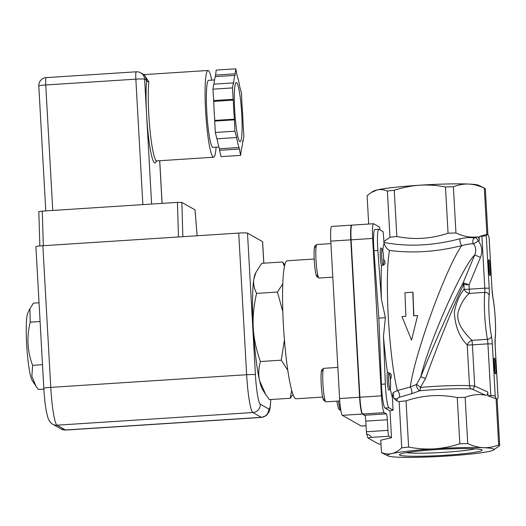 <?xml version="1.0" encoding="UTF-8"?>
<svg xmlns="http://www.w3.org/2000/svg" width="526" height="526" viewBox="0 0 526 526"><rect width="100%" height="100%" fill="white"/><g stroke="black" fill="none" stroke-linecap="round" stroke-linejoin="round"><path stroke-width="0.79" d="M389.056 373.013C391.587 373.545 391.975 375.886 390.213 380.042M382.231 249.225L380.929 248.062A9.192 1.059 86.3 0 0 380.219 254.742A9.192 1.059 86.3 0 0 381.488 265.518L383.027 265.222A8.166 0.94 86.3 0 0 383.04 265.203L383.25 264.966A7.943 0.914 -93.7 0 1 382.718 264.302A7.943 0.914 -93.7 0 1 381.62 254.992A7.943 0.914 -93.7 0 1 382.231 249.225A7.943 0.914 -93.7 0 1 383.664 259.68A7.943 0.914 -93.7 0 1 383.25 264.966M389.529 250.442C412.857 253.466 436.942 251.855 461.769 245.616C466.983 244.209 470.908 243.617 473.545 243.854C476.023 247.161 476.425 250.863 474.735 254.946C462.518 266.189 429.019 341.867 420.807 376.78L425.547 378.496C439.078 341.289 454.931 302.154 463.426 284.993A3.952 2.452 28.7 0 1 462.985 283.146C453.543 300.261 435.896 339.448 420.807 376.78L416.434 384.519L410.313 387.005L397.38 390.548A79.038 9.087 -93.7 0 1 388.333 317.592A79.038 9.087 -93.7 0 1 389.542 250.442C386.899 248.962 385.085 246.536 384.105 243.157L383.132 231.703L378.95 229.336A19.758 2.268 86.3 0 0 378.779 229.297A19.758 2.268 86.3 0 0 377.878 250.475L381.396 299.189L385.394 317.724L383.474 336.239L385.341 384.019A19.758 2.268 86.3 0 0 388.931 407.795L393.106 410.155L392.409 397.656L393.073 392.679L393.796 398.307L396.729 400.812L399.155 401.627L401.739 447.85A59.274 4.412 -3.2 0 1 408.61 447.08C417.322 448.763 425.922 449.349 434.41 448.836C442.899 448.251 451.374 446.561 459.836 443.773A59.274 4.412 -3.2 0 1 467.726 443.589C473.038 446.048 478.259 447.416 483.394 447.679A53.35 3.971 176.8 0 0 434.41 448.836A53.35 3.971 176.8 0 0 391.791 453.59A53.35 3.971 176.8 0 0 387.984 455.897A53.35 3.971 176.8 0 0 398.149 457.193A53.35 3.971 176.8 0 0 447.133 456.029A53.35 3.971 176.8 0 0 489.752 451.275A53.35 3.971 176.8 0 0 493.618 449.993A53.35 3.971 176.8 0 0 483.394 447.679C488.516 447.863 493.612 446.955 498.674 444.95A59.274 4.412 -3.2 0 1 499.7 445.529L493.618 449.993M383.447 259.081C385.703 262.079 385.558 264.124 383.027 265.222M393.796 398.307A3.952 3.728 -164.5 0 0 397.426 398.504L399.07 397.347A3.952 1.861 -108.5 0 0 399.306 393.974A3.952 1.861 -108.5 0 0 397.38 390.548L393.073 392.679M389.155 373.033L387.452 372.211A9.192 1.059 86.3 0 0 387.406 382.895A9.192 1.059 86.3 0 0 389.03 390.095L390.174 388.773A7.943 0.914 -93.7 0 1 388.648 380.969A7.943 0.914 -93.7 0 1 389.155 373.033A7.943 0.914 -93.7 0 1 389.378 373.414A7.943 0.914 -93.7 0 1 390.601 384.21A7.943 0.914 -93.7 0 1 390.174 388.773M493.973 365.478A7.903 0.907 -93.7 0 1 494.23 358.291A7.903 0.907 -93.7 0 1 495.821 365.951A7.903 0.907 -93.7 0 1 495.229 373.749A7.903 0.907 -93.7 0 1 493.973 365.478M494.703 372.013A6.404 0.736 86.3 0 0 494.788 366.017A6.404 0.736 86.3 0 0 493.934 360.086M488.47 267.109A7.903 0.907 -93.7 0 1 488.733 259.929A7.903 0.907 -93.7 0 1 490.317 267.583A7.903 0.907 -93.7 0 1 489.732 275.381A7.903 0.907 -93.7 0 1 488.47 267.109M489.206 273.645A6.404 0.736 86.3 0 0 489.292 267.649A6.404 0.736 86.3 0 0 488.437 261.718M387.386 191.043C383.855 189.59 380.41 189.235 377.05 189.971A53.35 3.971 -3.2 0 1 419.676 185.211C411.194 185.796 402.719 187.486 394.25 190.274A59.274 4.412 176.8 0 0 387.386 191.043L389.97 237.265L383.684 241.684M371.139 192.575L373.184 191.254A53.35 3.971 -3.2 0 1 377.05 189.971L371.139 192.575L367.102 195.711L368.687 224.043M468.653 184.054A53.35 3.971 -3.2 0 1 478.824 185.343L484.88 188.367A59.274 4.412 176.8 0 0 484.315 188.144C479.002 185.678 473.775 184.317 468.653 184.054C463.531 183.863 458.435 184.771 453.366 186.783A59.274 4.412 176.8 0 0 445.476 186.967C436.758 185.284 428.157 184.698 419.676 185.211A53.35 3.971 -3.2 0 1 468.653 184.054M487.918 234.846L485.34 188.722A59.274 4.412 176.8 0 0 484.88 188.367M367.957 437.974L366.55 433.812C370.199 435.318 371.672 436.514 370.968 437.402A80.728 6.01 176.8 0 0 367.957 437.974L378.635 444.016A80.728 6.01 176.8 0 0 380.988 444.082M387.984 455.897L381.929 452.879A59.274 4.412 -3.2 0 1 381.462 452.518C384.986 453.971 388.431 454.326 391.791 453.59C395.151 452.781 398.465 450.867 401.739 447.85M484.315 188.144L486.898 234.366L479.087 236.582L479.298 240.402C479.061 238.1 478.246 236.937 476.858 236.91C470.494 237.732 463.524 236.43 455.957 232.998A59.274 4.412 176.8 0 0 448.06 233.189C431.241 238.87 414.166 239.974 396.834 236.496A59.274 4.412 176.8 0 0 389.97 237.265M445.476 186.967L448.06 233.189M455.957 232.998L453.366 186.783M396.834 236.496L394.25 190.274M381.462 452.518L380.771 440.19L391.508 437.717L388.905 436.245A5.53 0.638 -93.7 0 1 387.938 430.367L387.346 419.741A5.53 0.638 86.3 0 0 386.373 413.857L384.21 412.634A15.806 1.815 -93.7 0 1 381.449 395.828L372.645 238.442A15.806 1.815 -93.7 0 1 373.513 223.734A15.806 1.815 -93.7 0 1 373.651 223.767L379.739 227.212L379.884 229.869M408.61 447.08L406.026 400.858A59.274 4.412 176.8 0 0 399.155 401.627M467.726 443.589L465.142 397.367A59.274 4.412 176.8 0 0 457.252 397.551L459.836 443.773M445.706 455.227A41.403 3.084 -3.2 0 1 399.753 454.326A41.403 3.084 -3.2 0 1 440.597 449.355A41.403 3.084 -3.2 0 1 481.744 449.743A41.403 3.084 -3.2 0 1 445.706 455.227M406.171 452.662A36.813 2.742 176.8 0 0 445.009 452.275A36.813 2.742 176.8 0 0 475.182 448.81M393.106 410.155L390.003 410.872L391.508 437.717M373.513 223.734L351.966 225.128A15.806 1.815 86.3 0 0 351.098 239.836L359.902 397.222A15.806 1.815 86.3 0 0 362.664 414.028L364.834 415.251A5.53 0.638 -93.7 0 1 365.8 421.129L366.392 431.754A5.53 0.638 86.3 0 0 366.55 433.812M405.868 316.31L404.967 292.719L412.805 292.213L413.706 315.81L417.624 315.554L411.549 340.138L401.949 316.567L405.868 316.31M413.929 315.791A79.038 9.087 86.3 0 1 413.061 292.923L412.805 292.213M411.549 340.138L417.624 315.554M399.07 397.347L411.575 393.718A3.952 1.315 76.8 0 0 411.654 390.476A3.952 1.315 76.8 0 0 410.313 387.005C414.495 354.294 446.127 267.366 461.769 245.616A3.952 1.203 76 0 1 460.237 242.447A3.952 1.203 76 0 1 459.961 238.758C433.154 245.793 407.808 247.016 383.927 242.42M463.426 284.993L463.853 284.605A3.952 3.182 103.4 0 1 464.116 283.06L462.985 283.146L474.735 254.946L480.462 257.411C482.756 251.513 482.059 246.036 478.371 240.98L473.545 243.854A3.952 3.524 99.5 0 1 474.399 238.035C471.381 237.226 466.569 237.469 459.961 238.758M479.298 240.402L478.371 240.98L475.964 237.469L474.399 238.035M476.858 236.91L475.964 237.469M489.101 237.561L488.082 234.931L487.056 234.353L486.261 235.714L479.087 236.582M396.729 400.812L397.426 398.504M411.575 393.718L419.761 390.765A3.952 1.644 -117.5 0 1 417.309 388.103A3.952 1.644 -117.5 0 1 416.434 384.519A3.952 1.078 -137.4 0 1 420.412 387.445L425.547 378.496M481.908 236.404L484.808 288.176L469.291 289.182A5.53 0.414 176.8 0 1 464.116 289.293C459.599 294.691 456.338 302.279 454.339 312.056C455.029 326.035 459.329 337.008 467.226 344.971A5.53 3.524 138.8 0 1 471.901 340.329C465.76 334.122 456.035 324.003 458.001 312.681C460.414 304.409 464.175 297.986 469.277 293.409A5.53 3.984 40 0 1 464.116 289.293L463.853 284.605L469.047 284.809L464.116 283.06M472.782 389.372L485.715 395.282C487.102 395.381 487.793 394.283 487.773 391.995L474.708 386.058A3.952 0.539 113.8 0 1 472.782 389.372L471.309 388.918A41.495 3.09 -3.2 0 0 419.761 390.765A3.952 1.663 84.8 0 0 420.412 387.445A39.516 2.946 176.8 0 1 469.501 385.683L474.708 386.058L472.407 344.852L487.918 343.853L490.811 395.624L487.99 395.808L496.09 398.728L498.674 444.95M487.773 391.995L487.99 395.808M406.026 400.858C422.845 395.177 439.92 394.079 457.252 397.551M465.142 397.367C472.368 394.585 479.225 393.895 485.715 395.282M490.811 395.624C493.237 395.506 494.71 395.743 495.242 396.341L496.09 398.728A59.274 4.412 176.8 0 1 496.761 399.01L497.267 399.3L498.063 397.827M496.248 398.721L496.761 399.01A59.274 4.412 176.8 0 1 497.116 399.306L497.267 399.3M390.003 410.872L385.012 408.051A19.758 2.268 86.3 0 1 381.422 384.276L378.832 318.145L373.96 250.731A19.758 2.268 86.3 0 1 374.86 229.546L378.779 229.297M499.7 445.529L497.116 399.306M385.394 317.724L378.832 318.145M241.736 114.089A29.64 3.406 -93.7 0 1 240.112 141.672A29.64 3.406 -93.7 0 1 234.806 112.314A29.64 3.406 -93.7 0 1 236.292 82.516A29.64 3.406 -93.7 0 1 241.736 114.089M239.126 149.029L219.539 150.291L219.454 148.753L239.041 147.49L240.625 155.374L241.401 148.819A37.543 4.313 -93.7 0 0 242.841 140.422L243.045 141.284L243.9 136.273L243.065 124.051A37.543 4.313 -93.7 0 0 241.999 105.029L241.48 92.99L239.869 87.323A37.543 4.313 -93.7 0 0 237.364 76.697L235.786 68.807L216.199 70.076L215.423 76.632L235.01 75.363A37.543 4.313 -93.7 0 0 233.57 83.759L233.366 82.898L213.78 84.167L212.918 89.177L213.76 101.4L233.347 100.131L233.143 99.269L213.556 100.538M219.539 150.291L221.038 156.636L240.625 155.374M234.294 119.836L214.707 121.098L214.818 120.421L234.405 119.159L234.925 131.191L236.536 136.859A37.543 4.313 -93.7 0 0 239.041 147.49M236.424 137.542L216.837 138.805L215.338 132.46L214.707 121.098M234.925 131.191L215.338 132.46M233.366 82.898L232.505 87.914L212.918 89.177M232.505 87.914L233.143 99.269M214.049 84.147A37.543 4.313 -93.7 0 1 215.423 76.632M234.405 119.159A37.543 4.313 -93.7 0 1 233.347 100.131M214.818 120.421A37.543 4.313 -93.7 0 1 213.76 101.4M219.454 148.753A37.543 4.313 -93.7 0 1 217.06 138.792M235.786 68.807L235.01 75.363M234.925 73.824L215.338 75.087M218.862 147.004L212.945 147.385A33.592 3.86 -93.7 0 1 206.928 114.109A33.592 3.86 -93.7 0 1 208.618 80.34L214.529 79.959M155.992 161.252L156.781 160.91A43.467 4.997 -93.7 0 1 150.041 130.593A43.467 4.997 -93.7 0 1 148.858 81.832A1.979 1.624 5.9 0 1 146.669 80.34A45.446 5.221 86.3 0 0 146.603 114.596A45.446 5.221 86.3 0 0 156.314 161.028M148.858 81.832L144.065 74.718M144.657 75.054L146.669 80.34L144.624 79.183A7.903 7.831 119.5 0 0 140.679 72.805A7.903 7.903 0 0 0 136.28 71.799L46.176 77.618A7.903 0.907 86.3 0 0 45.749 84.975L135.846 79.156A7.903 0.907 -93.7 0 1 136.28 71.799M216.114 147.181A43.467 4.997 -93.7 0 1 213.582 157.241A43.467 4.997 -93.7 0 1 206.843 126.924A43.467 4.997 -93.7 0 1 205.666 78.164A43.467 4.997 -93.7 0 1 207.98 70.484A43.467 4.997 -93.7 0 1 211.781 80.136M195.008 209.927L197.112 235.766M43.316 245.695L42.284 211.117L38.852 211.643M42.284 211.117L177.44 202.385L178.465 236.97M182.857 236.687L181.838 202.405L177.44 202.385M181.838 202.405L195.001 209.854M263.835 263.178L262.632 241.697A7.903 0.592 176.8 0 0 262.573 241.631L247.503 233.103A7.903 0.592 176.8 0 0 238.725 233.077L42.849 245.727A7.903 0.592 176.8 0 0 35.906 246.701L43.822 388.346C44.329 397.123 45.157 404.718 46.301 411.128L47.879 417.664C48.99 420.866 50.581 423.042 52.659 424.193A7.903 7.831 -60.5 0 0 56.992 425.186L252.861 412.535L261.343 417.335A35.564 4.09 86.3 0 0 261.652 417.414L266.432 415.514L269.115 411.792L270.022 408.636L270.844 399.517M265.755 394.546L262.698 389.838A59.274 6.812 -93.7 0 1 259.64 380.916A59.274 6.812 -93.7 0 1 253.249 327.803A59.274 6.812 -93.7 0 1 253.926 278.688A59.274 6.812 -93.7 0 1 255.209 273.934L256.109 272.06L253.926 278.688C253.118 283.461 254.005 288.36 256.596 293.39C253.769 305.514 252.651 316.987 253.249 327.803C253.861 338.619 256.247 349.862 260.403 361.54C258.476 368.41 258.227 374.874 259.64 380.916L265.755 394.546L269.378 399.609L290.22 398.267L291.7 390.358M284.454 266.458L282.6 261.968L261.757 263.309L256.109 272.06M287.794 370.311L281.246 360.192L284.428 339.928M282.81 311.563L277.439 292.042L282.784 283.895M282.6 261.968L284.796 264.933M293.002 394.461L290.22 398.267M256.596 293.39L277.439 292.042M260.403 361.54L281.246 360.192M365.024 415.566L362.335 414.047A15.806 1.815 -93.7 0 1 359.574 397.242L350.776 239.856A15.806 1.815 -93.7 0 1 351.638 225.148L331.663 226.436A15.806 1.815 86.3 0 0 330.795 241.145L339.592 398.53A15.806 1.815 86.3 0 0 342.36 415.336L361.204 425.994A15.806 1.815 86.3 0 0 361.342 426.034L366.057 425.725M322.662 397.071L296.112 398.787A69.156 7.949 -93.7 0 1 283.724 330.289A69.156 7.949 -93.7 0 1 287.203 260.764L314.193 259.022M36.011 386.248L32.139 380.291A34.381 3.952 -93.7 0 1 26.813 346.877A34.381 3.952 -93.7 0 1 27.793 313.062L29.903 308.67L30.206 322.182C26.53 336.857 27.339 351.243 32.619 365.346L31.856 376.215L36.011 386.248L38.299 389.457L43.868 389.095M39.036 302.772L33.473 303.134L29.903 308.67M32.619 365.346L42.501 364.702M30.206 322.182L40.088 321.544M384.105 243.157A84.568 9.718 86.3 0 0 382.711 250.442M381.488 265.518A84.568 9.718 86.3 0 0 381.396 299.189M383.474 336.239A84.568 9.718 86.3 0 0 387.452 372.211M390.266 388.609A84.568 9.718 86.3 0 0 392.409 397.656M471.309 388.918A3.952 3.235 92.9 0 1 469.501 385.683L467.226 344.971A5.53 0.414 -3.2 0 0 472.407 344.852A5.53 0.638 86.3 0 0 471.901 340.329L487.411 339.323A5.53 0.638 -93.7 0 1 487.918 343.853L492.31 343.866A9.481 1.091 86.3 0 0 491.442 336.107A3.952 2.932 -11.1 0 1 487.411 339.323A29.64 3.406 86.3 0 1 484.788 292.41A3.952 3.287 6.3 0 1 489.167 295.448A9.481 1.091 86.3 0 0 489.193 288.189L484.808 288.176A5.53 0.638 -93.7 0 1 484.788 292.41L469.277 293.409A5.53 0.638 86.3 0 0 469.291 289.182L469.047 284.809L480.462 257.411M489.193 288.189L486.261 235.714M491.442 336.107A25.689 2.952 -93.7 0 1 489.167 295.448M495.242 396.341L492.31 343.866M489.088 237.311L492.02 289.793L489.121 237.436M492.02 289.793A9.481 1.091 86.3 0 0 492.882 297.545A3.952 2.932 -11.1 0 0 492.849 297.045L492.047 289.819M492.882 297.545A25.689 2.952 -93.7 0 1 495.157 338.205A3.952 3.287 6.3 0 1 495.17 338.895C496.281 329.782 495.038 307.841 492.849 297.045M495.157 338.205A9.481 1.091 86.3 0 0 495.13 345.464L495.137 345.529M495.13 345.464L498.069 397.939M388.931 407.795L385.012 408.051M370.968 437.402L388.905 436.245M377.878 250.475L373.96 250.731M385.341 384.019L381.422 384.276M387.938 430.367L366.392 431.754M365.8 421.129L387.346 419.741M386.373 413.857L364.834 415.251M381.449 395.828L359.902 397.222M351.098 239.836L372.645 238.442M362.664 414.028L384.21 412.634M136.352 71.819A7.903 7.831 119.5 0 1 140.679 72.805L144.676 75.067M151.606 204.055L144.624 79.183A7.903 0.592 -3.2 0 0 135.846 79.156L142.862 204.621M162.061 203.378L159.674 160.726M46.249 77.638A7.903 0.907 86.3 0 0 46.176 77.618A7.903 7.903 0 0 0 38.799 85.948A7.903 0.592 -3.2 0 1 45.749 84.975L52.758 210.439M270.758 399.523A27.661 3.182 -93.7 0 1 268.733 408.958L260.258 404.159A27.661 3.182 -93.7 0 1 255.419 374.749L247.503 233.103M262.573 241.631L263.782 263.178M268.733 408.958A7.903 7.831 119.5 0 1 261.343 417.335L65.467 429.979A7.903 7.831 119.5 0 1 61.141 428.992L65.783 430.064A35.564 4.09 -93.7 0 1 65.467 429.979L56.992 425.186A35.564 4.09 -93.7 0 1 50.772 387.373A7.903 0.592 176.8 0 0 43.822 388.346M260.258 404.159A7.903 7.831 119.5 0 1 252.861 412.535A35.564 4.09 86.3 0 1 246.641 374.722L50.772 387.373L42.849 245.727M255.419 374.749A7.903 0.592 176.8 0 0 246.641 374.722L238.725 233.077M340.809 410.227A16.793 1.933 -93.7 0 1 338.501 401.036M322.629 371.224A14.82 1.703 86.3 0 0 321.327 386.288A14.82 1.703 86.3 0 0 324.581 398.346M323.838 368.325L321.892 369.699C321.235 370.363 320.433 375.952 321.59 389.49C322.55 398.32 323.398 399.938 323.668 400.345L326.002 401.844A16.793 1.933 -93.7 0 1 322.997 385.21A16.793 1.933 -93.7 0 1 323.838 368.325L337.856 367.418M315.962 248.167A14.82 1.703 86.3 0 0 314.344 261.514A14.82 1.703 86.3 0 0 317.665 274.539M316.915 244.518L314.975 245.892C314.311 246.556 313.509 252.138 314.666 265.683C315.633 274.513 316.474 276.124 316.751 276.538L319.085 278.037A16.793 1.933 -93.7 0 1 316.073 261.402A16.793 1.933 -93.7 0 1 316.915 244.518L330.933 243.61M330.795 241.145L350.776 239.856M339.592 398.53L359.574 397.242M361.204 425.994L366.05 425.685M342.36 415.336L362.335 414.047M498.089 397.88L495.163 345.497L495.17 338.895M156.781 160.91L213.582 157.241M143.887 74.62L207.98 70.484M162.113 203.378L159.726 160.719M45.782 210.887L38.799 85.948M195.034 209.887L197.138 235.766M38.819 211.603L39.844 245.971M261.652 417.414L65.783 430.064M52.659 424.193L61.141 428.992M340.809 410.234L339.54 409.912L338.494 408.728L336.785 401.147M326.002 401.844L339.75 400.957M319.085 278.037L332.807 277.149"/></g></svg>
